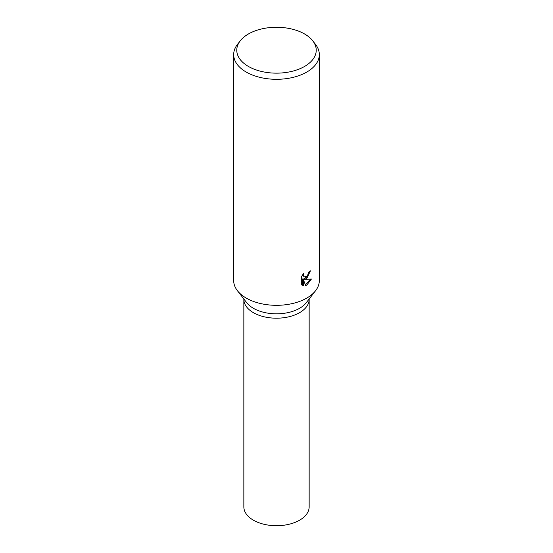 <?xml version="1.0" encoding="UTF-8"?>
<svg xmlns="http://www.w3.org/2000/svg" width="553" height="553" viewBox="0 0 553 553"><rect width="100%" height="100%" fill="white"/><g stroke="black" fill="none" stroke-linecap="round" stroke-linejoin="round"><path stroke-width="0.83" d="M312.77 40.846L315.59 44.489A42.823 24.726 180 0 1 319.323 54.581L319.323 280.585A42.823 24.726 180 0 1 315.59 290.684L306.307 302.671A32.655 18.85 180 0 1 299.588 308.304A32.655 18.85 180 0 1 246.693 302.671L237.41 290.684A42.823 24.726 180 0 1 233.677 280.585L233.677 54.581A42.823 24.726 180 0 1 237.41 44.489L240.23 40.846A39.733 22.943 180 0 1 248.401 33.989A39.733 22.943 180 0 1 312.77 40.846A39.733 22.943 180 0 1 304.599 66.429A39.733 22.943 180 0 1 253.965 69.104A39.733 22.943 180 0 1 240.23 40.846M299.588 312.673A32.655 18.85 180 0 0 309.155 299.346A32.655 18.85 180 0 1 299.588 312.673A32.655 18.85 180 0 1 264.002 316.758A32.655 18.85 180 0 1 243.845 299.346L243.845 298.993M315.59 290.684A42.823 24.726 180 0 1 306.784 298.074A42.823 24.726 180 0 1 237.41 290.684M306.784 278.401L304.537 279.306L311.415 279.044L306.784 285.092L305.664 285.583L303.293 279.417L303.293 285.707L301.295 284.532L301.295 276.776L303.604 273.507L303.286 275.062L304.157 276.866L306.784 276.32L308.567 273.562L308.837 271.958A42.823 24.726 0 0 0 310.447 270.825L306.784 278.401M319.323 54.581A42.823 24.726 180 0 1 306.784 72.063A42.823 24.726 180 0 1 260.11 77.42A42.823 24.726 180 0 1 233.677 54.581M309.611 271.426L307.599 276.389L303.777 278.871L304.537 279.306M304.157 276.866L302.532 274.806M301.862 285.051L302.532 285.272L302.532 278.982L303.293 279.417M305.429 284.954L310.433 279.154M302.532 285.272L303.293 285.707M309.155 299.45L309.155 506.859A32.655 18.85 180 0 1 299.588 520.193A32.655 18.85 180 0 1 264.002 524.279A32.655 18.85 180 0 1 243.845 506.859L243.845 299.45M309.155 299.346L309.155 298.993"/></g></svg>
